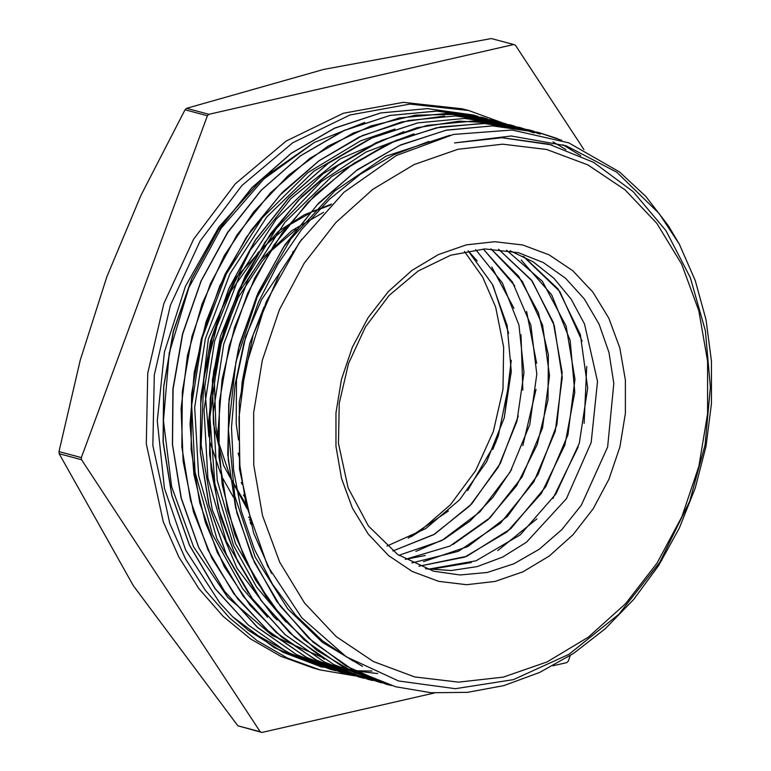 <?xml version="1.0" encoding="UTF-8"?>
<svg xmlns="http://www.w3.org/2000/svg" width="771" height="771" viewBox="0 0 771 771"><rect width="100%" height="100%" fill="white"/><g stroke="black" fill="none" stroke-linecap="round" stroke-linejoin="round"><path stroke-width="1.16" d="M338.43 443.46L339.269 403.262L348.444 363.604L365.415 326.894L389.143 295.37L418.161 270.968L450.717 255.172L484.824 248.946L518.382 252.676L543.247 262.564L565.519 278.196L584.36 298.965L599.028 324.08L608.974 352.569L613.812 383.341L607.615 446.958L581.382 505.246L561.895 529.542L539.102 549.318L513.891 563.823L487.224 572.487L460.123 574.983L433.63 571.215L397.769 554.551L368.442 525.986L348.097 487.889L338.43 443.46M335.954 446.322L341.543 478.512L352.482 508.195L368.355 534.226L388.536 555.602L412.254 571.513L438.603 581.334L466.571 584.688L495.078 581.459L523.027 571.754L549.347 555.958L573.036 534.679L593.169 508.735L608.974 479.109L619.855 446.958L625.377 413.497L625.348 380.036L619.749 347.837L608.811 318.163L592.947 292.132L572.766 270.746L549.039 254.844L522.69 245.024L494.731 241.67L466.224 244.899L438.265 254.603L411.945 270.39L388.266 291.669L368.133 317.623L352.318 347.249L341.447 379.399L335.915 412.851L335.954 446.322M510.103 250.797L533.33 261.986L553.944 278.341L571.224 299.273L584.534 324.042L597.573 381.481L591.212 442.593L566.357 498.779L526.506 542.158L502.644 557.028L477.249 566.618L451.237 570.559L425.515 568.719M253.717 465.154L262.487 515.645L279.651 562.194L304.535 603.018L336.185 636.547L373.386 661.489L414.711 676.89L458.562 682.162L503.27 677.092L547.111 661.875L588.398 637.106L625.532 603.732L657.114 563.042L681.901 516.58L698.96 466.147L707.633 413.68L707.576 361.194L698.805 310.713L681.651 264.164L656.767 223.339L625.117 189.811L587.907 164.859L546.591 149.458L502.731 144.196L458.022 149.266L414.181 164.474L372.904 189.242L335.761 222.617L304.188 263.316L279.391 309.778L262.333 360.202L253.659 412.668L253.717 465.154M200.672 404.968L208.324 338.883L235.483 278.235L278.504 231.165L304.217 214.81L331.597 204.016M251.356 524.521L250.662 523.866M250.633 523.779L251.336 524.444M464.421 251.471L482.617 277.049L495.657 307.012L503.665 347.172L502.943 389.403L493.382 431.49L475.62 470.657L450.495 504.677L419.607 531.392L411.068 536.78M250.141 520.386L249.409 519.673M679.367 244.253L659.041 213.365L616.752 172.251L566.203 145.835L511.231 136.024L454.456 142.924L502.2 137.758L548.913 144.148L593.631 162.382L633.232 191.651L665.961 230.645L690.373 277.666L705.407 330.624L710.38 387.196L705.08 444.867L689.737 501.111L659.812 562.232L618.824 614.304L568.959 654.251L513.419 679.598L455.362 688.667L398.568 680.995L346.256 656.805L301.712 617.764L267.662 565.972L246.113 504.697L239.916 465.617L239.029 417.236L245.274 368.644L266.13 302.087L299.611 242.133L343.953 192.278L396.265 155.588L453.512 134.443L512.166 130.02L568.69 142.828L619.45 171.894L645.77 196.422L668.399 225.701L679.376 244.253L695.211 280.538L706.014 319.772L711.46 361.098L711.44 403.57L706.005 446.207L695.22 488.024L679.309 528.077L658.685 565.471L633.801 599.346L605.168 628.876L573.489 653.461L539.469 672.543L503.858 685.592L467.467 692.377L431.134 692.792L395.687 686.72L352.231 669.44L313.238 642.262L280.268 606.083L254.478 562.406L236.919 512.869L228.255 459.343L228.727 403.927L238.432 348.743L256.878 295.862L283.391 247.366L316.958 205.105L356.221 170.651L399.715 145.43L445.744 130.289L492.496 125.866L538.206 132.371L561.808 140.283M408.129 538.187L448.471 511.028M467.573 490.578L495.994 442.062M504.456 416.928L511.269 360.25M508.687 333.342L493.016 285.472M477.201 260.974L468.074 250.758L492.39 284.268L507.164 325.478L511.231 371.198L504.205 417.863L486.626 461.868L459.747 499.733L425.669 528.578L386.936 546.08M392.834 550.937L434.709 534.072L471.611 503.983L500.302 463.438L518.305 416.022M522.854 390.174L521.051 334.855M513.987 308.265L491.821 267.074M415.887 551.342L444.048 539.237L470.069 521.032L492.9 497.401L511.655 469.404M522.796 445.59L536.009 389.442M536.577 363.199L526.554 311.417M514.7 285.887L483.321 249.014L512.387 282.041L530.805 325.054L536.77 374.08L529.735 424.609L510.209 471.987L479.976 511.838L441.744 540.538L398.935 555.351M405.247 559.332L425.178 555.486M453.088 544.451L487.927 519.75L516.628 485.653L537.156 444.713L547.969 399.985L548.393 354.795L538.341 312.525L518.69 276.307L490.886 248.879M423.51 561.693L467.93 546.562L507.376 516.474L538.033 474.493L556.884 424.782L562.117 372.345L553.318 322.394L531.364 279.95L498.577 249.255L532.289 281.164L554.291 325.458L562.252 377.376L555.216 431.442L533.85 481.865L500.389 523.316L458.244 551.342L411.859 562.936M418.913 566.184L464.624 557.154L506.923 532.009L541.483 493.305L564.864 445.108L574.742 392.323L570.126 340.445L551.631 294.773L521.177 260.02M431.317 569.229L471.322 562.512M497.738 550.561L536.867 518.873M552.932 498.586L578.134 446.949M584.158 423.269L586.683 366.408M582.153 341.139L559.862 291.505L523.326 256.377M330.499 205.134L313.354 211.582M309.325 213.461L291.207 223.869M287.053 226.722L262.959 247.443M258.96 251.674L230.837 291.332L212.266 337.775L204.739 387.428L208.816 436.54M210.107 442.323L220.651 473.606M222.752 478.184L233.391 497.218M248.667 517.062L249.438 517.9M243.424 494.953L244.388 496.543M293.192 251.558L292.546 252.184M238.152 453.097L239.232 457.01M392.863 550.957L433.668 534.669L469.867 505.872L498.413 466.937L516.975 421.226L524.02 372.586L518.999 325.179L502.432 282.986L475.717 249.64M405.286 559.361L449.946 546.041L490.163 517.649L522.044 476.95L542.466 428.001L549.53 375.67L542.562 325.14L522.324 281.454L490.934 248.879M418.971 566.213L466.889 556.267L510.759 528.704L545.752 486.665L567.948 434.883L574.944 379.255L566.078 326.075L542.36 281.357L506.595 250.199M428.281 569.2L476.025 560.845L520.223 534.833L555.939 494.066L579.281 443.209L587.724 387.967L580.332 334.566L558.088 289.048L523.567 256.492M388.931 684.783L346.41 666.26L308.525 638.002L276.625 601.207L252.011 557.154L235.521 507.54L227.763 454.264L229.103 399.282L239.357 344.685L258.227 292.556L284.971 244.821L318.51 203.274L357.648 169.553L400.843 144.813L446.467 130.077L492.814 125.875L538.1 132.294L557.163 138.462M355.354 673.15L316.544 650.117L282.784 618.477L255.182 579.474L234.75 534.419L222.202 484.872L217.904 432.627L222.087 379.477L234.538 327.29L254.787 277.897L282.205 233.073L315.725 194.302L354.188 163.038L396.275 140.341L440.434 126.945L485.132 123.447L528.8 129.856L533.918 131.282M381.732 682.961L354.833 674.413M324.302 659.166L290.147 633.29L260.974 600.31L237.632 561.269L220.814 517.428L211.129 470.069L208.768 420.687L213.808 370.832L226.182 322.018L245.371 275.729L270.833 233.449L301.808 196.48L337.255 165.89L376.103 142.722L417.159 127.668L459.121 121.105L500.668 123.36M372.566 680.494L367.719 679.28L324.263 662.038L285.299 634.784L252.271 598.672L226.529 554.966L208.951 505.419L200.258 451.922L200.797 396.487L210.435 341.283L228.92 288.441L255.432 239.926L288.961 197.646L328.263 163.25L371.747 137.951L417.766 122.859L464.547 118.445L510.248 124.892L514.681 126.136M364.057 678.239L358.563 676.842L318.163 661.248L281.637 637.135L250.026 605.225L224.303 566.646L205.404 522.565L193.868 474.464L190.051 423.944L194.167 372.615L205.953 322.162L225.065 274.264L250.922 230.481L282.562 192.191L319.011 160.734L359.064 137.084L401.363 121.982L444.539 116.035M477.663 117.77L506.152 123.88M353.822 675.531L349.147 674.346L307.513 658.029L269.889 632.625L237.661 598.894L211.88 558.108L193.463 511.703L183.113 461.241L181.069 408.543L187.478 355.46L202.108 303.832L224.342 255.471L253.514 212.121L288.508 175.239L328.089 146.153L370.899 125.924L415.376 115.139L459.959 114.31M344.589 673.073L339.866 671.878L296.421 654.608L257.437 627.382L224.428 591.261L198.687 547.545L181.089 498.008L172.425 444.51L172.935 389.076L182.582 333.882L201.077 281.03L227.57 232.505L261.128 190.254L300.42 155.829L343.895 130.54L389.924 115.457L436.694 111.014L482.395 117.5M330.595 669.373L287.12 652.17L248.166 624.915L215.148 588.774L189.387 545.097L171.837 495.531L163.115 442.034L163.664 386.618L173.321 331.405L191.767 278.553L218.309 230.057L251.828 187.758L291.12 153.371L334.624 128.092L380.623 112.961L427.404 108.586L473.115 115.004L478.02 116.382M377.703 673.565L321.43 666.963L283.13 652.391L248.204 630.215L232.784 616.8L219.754 602.806L185.715 550.215L164.387 488.226L157.236 420.966L164.396 352.068L185.406 286.301L218.983 226.953L262.805 178.217L314.395 142.452L263.749 179.036L221.017 228.361L188.905 287.583L169.254 353.022L163.423 420.744L171.634 486.655L193.56 546.726L227.763 597.39L272.298 635.468L326.682 659.427M372.046 671.078L356.375 670.76L299.524 658.665L248.204 630.215M352.925 660.978L322.48 640.807L295.486 615.056L272.587 584.341L254.401 549.337L241.294 510.942L233.565 470.098L231.473 427.76L235.02 384.96L244.07 342.729L258.468 302.116L277.849 264.077L301.692 229.507L329.448 199.304L360.462 174.188L393.933 154.692L429.052 141.353M267.007 598.084L235.512 543.632L217.21 480.468L213.249 412.475L223.821 343.982L248.272 279.198L285.019 222.241L331.771 176.607L385.529 145.199M257.851 595.81L226.279 541.242L207.9 477.924L203.987 409.777L214.627 341.09L239.261 276.22L276.191 219.176L323.174 173.639L377.144 142.327M248.57 593.294L216.969 538.794L198.648 475.466L194.678 407.358L205.356 338.7L229.912 273.84L266.853 216.824L313.758 171.229L367.719 139.946M391.36 685.506L386.406 684.263L342.96 666.992L303.976 639.766L270.968 603.645L245.226 559.929L227.628 510.392L218.964 456.885L219.475 401.46L229.122 346.266L247.616 293.404L274.11 244.879L307.668 202.638L346.96 168.203L390.434 142.924L436.463 127.841L483.234 123.399L528.925 129.885L533.773 131.253M380.941 682.73L333.66 664.544L294.705 637.289L261.687 601.158L235.926 557.481L218.376 507.916L209.654 454.418L210.204 399.002L219.851 343.789L238.306 290.937L264.848 242.441L298.367 200.142L337.669 165.746L381.153 140.467L427.163 125.345L473.943 120.96L519.654 127.388L540.288 134.164M562.926 144.746L580.794 155.771M372.489 680.475L367.844 679.29L324.379 662.048L285.405 634.841L252.425 598.672L226.616 555.014L209.095 505.448L200.393 451.931L200.894 396.525L210.589 341.331L229.016 288.45L255.548 239.974L289.106 197.684L328.369 163.259L371.873 138.028L417.882 122.859L464.643 118.483L510.363 124.95L533.966 132.863M552.961 141.864L565.895 149.535M358.554 676.861L315.108 659.562L276.114 632.374L243.135 596.214L217.364 552.518L199.776 502.991L191.131 449.464L191.603 394.048L201.298 338.855L219.764 285.983L246.248 237.478L279.825 195.236L319.098 160.773L362.582 135.542L408.611 120.421L455.372 115.978L501.073 122.493L505.477 123.717M353.658 675.483L349.273 674.374L305.827 657.123L266.853 629.878L233.825 593.766L208.093 550.06L190.504 500.514L181.821 447.016L182.351 391.581L191.989 336.378L210.473 283.526L236.986 235.01L270.525 192.74L309.826 158.334L353.301 133.036L399.32 117.953L446.101 113.53L491.802 119.997L496.861 121.423M343.943 672.881L296.527 654.666L257.572 627.421L224.563 591.27L198.783 547.603L181.252 498.037L172.531 444.539L173.061 389.124L182.737 333.91L201.164 281.049L227.715 232.563L261.244 190.264L300.526 155.867L344.03 130.598L390.03 115.457L436.8 111.082L482.521 117.52L487.282 118.84M335.857 670.731L330.711 669.421L287.246 652.16L248.262 624.973L215.292 588.793L189.493 545.116L171.952 495.58L163.269 442.053L163.751 386.647L173.456 331.453L191.892 278.572L218.415 230.086L251.982 187.816L291.236 153.362L334.739 128.15L380.758 112.99L427.519 108.586L473.23 115.081L477.355 116.219M321.42 666.982L274.389 647.707L232.775 616.81M250.344 522.834L251.057 523.509M492.794 449.483L498.345 435.673L511.183 372.769M323.637 212.353L291.795 230.635L261.427 259.181L237.16 295.023L220.506 336.127L212.391 379.968L213.451 423.905L223.551 465.395L247.028 508.59M241.236 482.444L242.277 484.612M283.718 266.949L261.629 299.514L245.747 336.474L236.495 379.891L236.234 423.761L238.557 440.077M241.313 392.468L242.171 381.741L249.775 343.384L264 307.157M240.639 472.478L239.55 469.645M246.113 504.687L232.004 480.468M229.941 475.967L219.369 444.443M218.126 438.901L215.928 426.324L214.454 382.445L222.038 338.565L238.278 297.365L262.13 261.186L268.096 254.334M272.202 249.987L296.305 229.286M250.845 522.796L250.122 522.102M395.06 129.008L360.683 140.775L308.043 172.463L262.294 217.759L226.337 274.023L202.262 337.765L191.68 405.17L195.111 472.16L212.517 534.631L242.73 588.88L267.556 617.205M403.821 131.619L340.146 158.942L290.966 198.494L250.296 250.218L220.728 311.089L203.949 377.356L201.135 445.031L212.343 510.036L237.054 568.362L273.647 616.578L277.155 620.019M413.969 133.836L365.946 152.089L321.305 181.619L276.519 228.283L241.689 285.472L219.07 349.832L209.905 417.381L214.926 484.063L233.7 545.868L256.531 587.059L285.848 621.889M450.119 135.224L386.107 156.176L334.681 190.986L290.812 238.875L257.254 297.057L235.955 361.917L228.361 429.582L234.818 495.946L255.095 556.951L287.853 608.974L322.384 642.32L362.495 666.356M301.798 239.068L280.085 272.491L253.139 334.845L239.28 401.758L239.502 469.202L253.669 533.098L271.479 573.431M551.997 144.996L501.892 137.71L454.456 142.924M314.395 142.452L364.741 122.406M207.438 115.766L81.389 457.56L58.991 451.604L80.242 360.038L106.918 276.683L140.997 195.304L185.04 109.8L207.438 115.766L208.96 114.31L186.563 108.345L323.82 69.429L491.281 38.55L513.679 44.506L208.96 114.31M583.898 149.526L515.394 45.229L513.679 44.506M133.412 585.758L59.174 453.772L81.581 459.738L260.251 731.737L237.844 725.771L133.412 585.758M237.844 725.771L261.957 732.45L434.16 693.004M552.971 665.787L566.675 662.655L568.198 661.2L570.28 655.562M59.174 453.772L58.991 451.604M261.957 732.45L260.251 731.737M81.581 459.738L81.389 457.56M355.074 675.897L319.975 669.864L313.421 668.12L280.817 656.304L250.45 638.87L222.973 616.174L198.957 588.707L178.901 557.038L163.23 521.822L146.259 443.807L147.733 373.241L163.857 303.61L193.656 239.155L235.3 183.816L286.263 140.968L343.423 113.231L403.291 102.302L462.224 108.836L468.778 110.581L502.278 122.82M185.04 109.8L186.563 108.345M319.975 669.864L287.371 658.048L257.013 640.614L229.536 617.918L205.52 590.451L185.464 558.782L169.793 523.567L152.822 445.551L154.287 374.985L170.42 305.355L200.209 240.899L241.863 185.56L292.826 142.712L349.986 114.975L409.854 104.046L468.778 110.581M548.913 144.148L548.306 143.984"/></g></svg>
